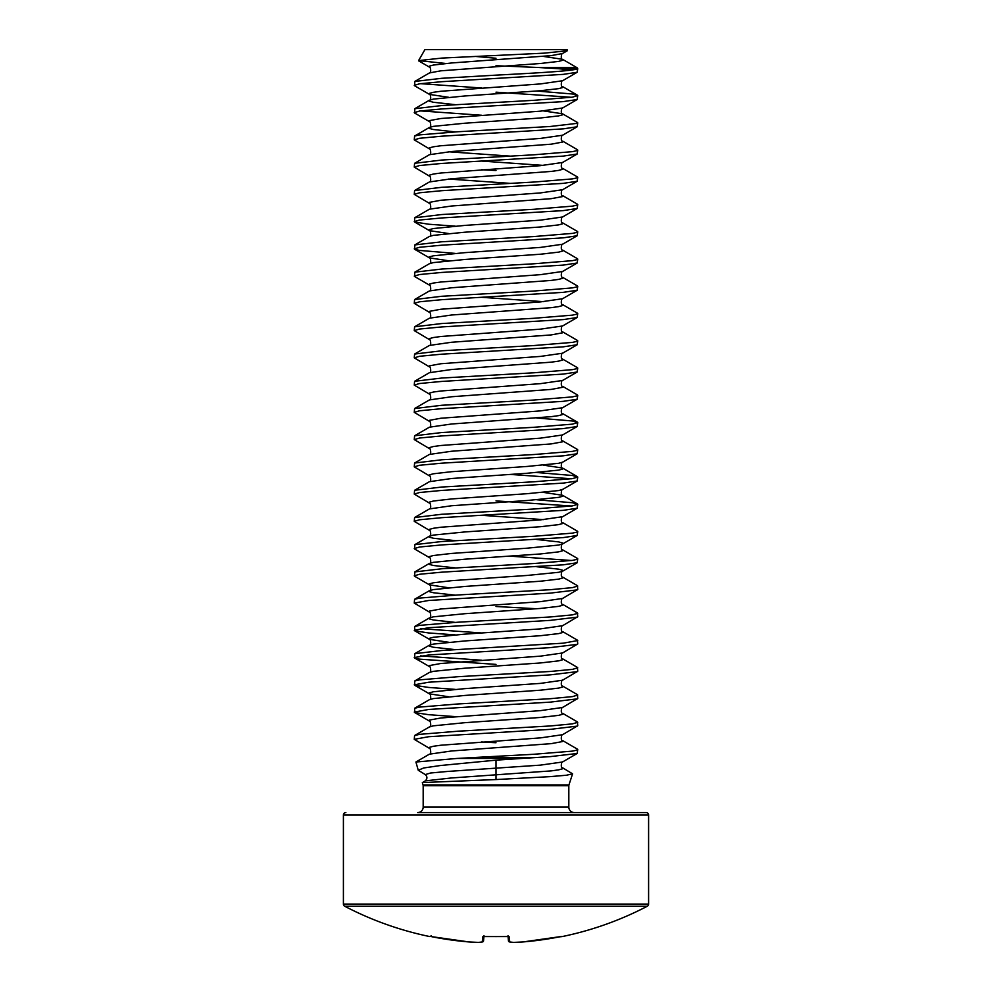 <?xml version="1.0" encoding="UTF-8"?>
<svg xmlns="http://www.w3.org/2000/svg" width="992" height="992" viewBox="0 0 992 992"><rect width="100%" height="100%" fill="white"/><g stroke="black" fill="none" stroke-linecap="round" stroke-linejoin="round"><path stroke-width="1.49" d="M483.637 936.473A1.228 1.203 -175 0 1 482.732 936.82L485.15 936.423A321.16 296.72 0 0 0 506.85 936.423L509.268 936.82L509.727 941.941A1.228 1.128 98.8 0 1 509.479 941.929A1.228 1.228 0 0 1 508.45 940.825L508.065 936.485L508.45 940.825A1.228 1.228 -5 0 0 509.727 941.941A326.938 124.632 84.6 0 0 513.645 942.4A326.938 300.898 77.1 0 0 523.032 941.941L523.007 941.941A326.653 325.413 0 0 0 559.674 936.82L562.154 936.584A1.228 1.228 0 0 1 561.398 936.498M429.908 936.423L430.206 936.436A1.228 1.228 -157.5 0 1 429.908 936.423L429.846 936.584A326.988 326.988 0 0 1 344.72 906.254L647.28 906.254A2.455 2.455 0 0 0 648.594 904.084L648.594 815.015A2.455 2.455 0 0 0 646.139 812.56L574.269 812.56A5.444 5.444 0 0 1 568.825 807.104L423.175 807.104A5.444 5.444 0 0 1 417.731 812.56L646.139 812.56M443.486 906.254L344.72 906.254A2.455 2.455 0 0 1 343.406 904.084L343.406 815.015A2.455 2.455 0 0 1 345.861 812.56M562.154 936.584A326.988 326.988 0 0 0 647.28 906.254L548.514 906.254M572.582 773.822L568.949 784.932L423.051 784.932L422.307 782.663L425.295 780.878L451.199 777.988L551.143 770.896L558.645 769.854L562.514 768.8L562.588 767.796L572.582 773.822L566.432 775.236L549.766 776.662L496 779.551L496 760.157L521.928 758.434L457.25 758.434L533.994 754.267L572.434 751.118L577.146 750.076L577.406 749.146L562.588 740.553C560.282 741.049 561.584 733.596 562.588 734.7L577.741 725.698L577.406 721.903L562.588 713.298C560.282 713.794 561.584 706.354 562.588 707.457L577.741 698.455L577.406 694.648L562.588 686.055C560.282 686.551 561.584 679.098 562.588 680.202L577.741 671.212L577.406 667.405L562.588 658.8C560.282 659.296 561.584 651.856 562.588 652.959L577.741 643.957L577.406 640.15L562.588 631.557C560.282 632.053 561.584 624.6 562.588 625.704L577.741 616.714L577.406 612.907L562.588 604.302C560.282 604.798 561.584 597.358 562.588 598.461L577.741 589.459L577.406 585.652L562.588 577.059C560.282 577.555 561.584 570.115 562.588 571.206L562.514 570.202L558.645 569.16L536.821 566.754M471.646 757.665L533.994 757.665L550.213 756.623L577.146 753.474L577.741 749.543M448.62 97.29L429.486 94.401L414.594 85.758L414.854 81.431L441.787 78.294L496 75.144C536.895 73.011 574.455 70.878 577.381 68.746L576.563 67.518L538.768 67.518L496 65.72M414.259 85.362L419.566 83.787L441.787 81.691L563.27 74.363L577.146 72.267L577.741 68.746M571.516 70.035L558.98 68.746L577.381 68.746L576.563 67.518M455.179 131.911L433.355 129.506L429.486 128.464L429.412 127.46C431.718 127.956 430.416 120.503 429.412 121.607L414.594 113.014L414.854 108.686L441.787 105.536L533.994 100.304L572.434 97.154L577.741 95.579L572.434 94.004L536.821 91.041M414.259 112.617L419.566 111.042L441.787 108.946L563.27 101.606L577.146 99.51L577.741 95.579M571.516 97.29L496 92.182M455.179 226.151L428.73 224.229L414.594 221.997L414.594 217.806L429.412 209.2C431.718 209.696 430.416 202.256 429.412 203.36L414.259 194.358L414.594 190.551L429.412 181.958C431.718 182.454 430.416 175.001 429.412 176.105L414.259 167.115L414.594 163.308L429.412 154.702C431.718 155.198 430.416 147.758 429.412 148.862L414.259 139.86L414.594 136.053L419.566 134.887L458.006 131.738L550.213 126.492L577.146 123.355L577.406 122.438L562.514 113.795L543.38 110.906M414.259 139.86L419.566 138.285L441.787 136.189L563.27 128.861L577.146 126.765L577.741 122.834M414.594 163.308L441.787 160.034L533.994 154.789L572.434 151.652L577.146 150.598L577.406 149.68L562.588 141.087C560.282 141.571 561.584 134.131 562.588 135.234L577.406 126.629M414.259 167.115L419.566 165.54L441.787 163.444L563.27 156.104L577.146 154.008L577.741 150.077M414.594 190.551L441.787 187.29L533.994 182.044L572.434 178.895L577.146 177.853L577.406 176.936L562.588 168.33C560.282 168.826 561.584 161.386 562.588 162.477L577.406 153.884M414.259 194.358L419.566 192.783L441.787 190.687L563.27 183.359L577.146 181.263L577.741 177.332M414.594 217.806L441.787 214.532L533.994 209.287L572.434 206.15L577.146 205.096L577.406 204.178L562.588 195.573C560.282 196.069 561.584 188.629 562.588 189.732L577.406 181.127M414.259 221.6L419.566 220.038L441.787 217.942L563.27 210.602L577.146 208.506L577.741 204.575M455.179 253.394L419.566 250.43L414.594 249.252L414.854 244.925L441.787 241.775L533.994 236.542L572.434 233.393L577.146 232.351L577.406 231.434L562.588 222.828C560.282 223.324 561.584 215.884 562.588 216.975L577.406 208.382M414.259 248.856L419.566 247.281L441.787 245.185L563.27 237.844L577.146 235.749L577.741 231.83M455.179 540.64L433.355 538.234L429.486 537.193L429.412 536.188C431.718 536.684 430.416 529.232 429.412 530.336L414.259 521.346L414.594 517.539L429.412 508.933C431.718 509.429 430.416 501.989 429.412 503.093L414.259 494.09L414.594 490.284L429.412 481.69C431.718 482.186 430.416 474.734 429.412 475.838L414.259 466.848L414.594 463.041L429.412 454.435C431.718 454.931 430.416 447.491 429.412 448.595L414.259 439.592L414.594 435.786L429.412 427.192C431.718 427.688 430.416 420.248 429.412 421.34L414.259 412.35L414.594 408.543L429.412 399.937C431.718 400.433 430.416 392.993 429.412 394.097L414.259 385.094L414.594 381.3L429.412 372.694C431.718 373.19 430.416 365.75 429.412 366.842L414.259 357.852L414.594 354.045L429.412 345.439C431.718 345.935 430.416 338.495 429.412 339.599L414.259 330.596L414.594 326.802L429.412 318.196C431.718 318.692 430.416 311.252 429.412 312.344L414.259 303.354L414.594 299.547L429.412 290.954C431.718 291.45 430.416 283.997 429.412 285.101L414.594 276.495L414.854 272.168L441.787 269.03L533.994 263.785L572.434 260.648L577.146 259.594L577.406 258.676L562.588 250.071C560.282 250.567 561.584 243.127 562.588 244.23L577.406 235.625M414.259 276.098L419.566 274.536L441.787 272.44L563.27 265.1L577.146 263.004L577.741 259.073M414.594 299.547L441.787 296.273L533.994 291.04L572.434 287.891L577.146 286.849L577.406 285.919L562.588 277.326C560.282 277.822 561.584 270.382 562.588 271.473L577.406 262.88M414.259 303.354L419.566 301.779L441.787 299.683L563.27 292.342L577.146 290.247L577.741 286.316M414.594 326.802L441.787 323.528L533.994 318.283L572.434 315.146L577.146 314.092L577.406 313.174L562.588 304.569C560.282 305.065 561.584 297.625 562.588 298.728L577.406 290.123M414.259 330.596L419.566 329.034L441.787 326.926L563.27 319.598L577.146 317.502L577.741 313.571M414.594 354.045L441.787 350.771L533.994 345.538L572.434 342.389L577.146 341.347L577.406 340.417L562.588 331.824C560.282 332.32 561.584 324.868 562.588 325.971L577.406 317.378M414.259 357.852L419.566 356.277L441.787 354.181L563.27 346.84L577.146 344.745L577.741 340.814M414.594 381.3L441.787 378.026L533.994 372.781L572.434 369.644L577.146 368.59L577.406 367.672L562.588 359.067C560.282 359.563 561.584 352.123 562.588 353.226L577.406 344.621M414.259 385.094L419.566 383.52L441.787 381.424L563.27 374.096L577.146 372L577.741 368.069M414.594 408.543L441.787 405.269L533.994 400.036L572.434 396.887L577.146 395.845L577.406 394.915L562.588 386.322C560.282 386.818 561.584 379.366 562.588 380.469L577.406 371.876M414.259 412.35L419.566 410.775L441.787 408.679L563.27 401.338L577.146 399.243L577.741 395.312M414.594 435.786L441.787 432.524L533.994 427.279L572.434 424.142L577.741 422.567L572.434 420.992L536.821 418.016M414.259 439.592L419.566 438.018L441.787 435.922L563.27 428.594L577.146 426.498L577.741 422.567M414.594 463.041L441.787 459.767L533.994 454.534L572.434 451.385L577.146 450.331L577.406 449.413L562.588 440.82C560.282 441.316 561.584 433.864 562.588 434.967L577.406 426.362M414.259 466.848L419.566 465.273L441.787 463.177L563.27 455.836L577.146 453.741L577.741 449.81M414.594 490.284L441.787 487.022L533.994 481.777L572.434 478.628L577.741 477.065L572.434 475.49L536.821 472.514M414.259 494.09L419.566 492.516L441.787 490.42L563.27 483.092L577.146 480.996L577.741 477.065M571.516 478.764L510.359 474.424M414.594 517.539L441.787 514.265L533.994 509.02L572.434 505.883L577.741 504.308L572.434 502.733L536.821 499.77M414.259 521.346L419.566 519.771L441.787 517.675L563.27 510.334L577.146 508.239L577.741 504.308M571.516 506.007L496 500.898M455.179 567.883L433.355 565.49L429.486 564.436L429.412 563.431C431.718 563.927 430.416 556.487 429.412 557.591L414.594 548.985L414.854 544.658L441.787 541.52L533.994 536.275L572.434 533.126L577.146 532.084L577.406 531.166L562.588 522.561C560.282 523.057 561.584 515.617 562.588 516.708L577.406 508.115M414.259 548.588L419.566 547.014L441.787 544.918L563.27 537.59L577.146 535.494L577.741 531.563M448.62 587.76L429.486 584.871L414.594 576.228L414.854 571.913L441.787 568.763L533.994 563.518L572.434 560.381L577.146 559.327L577.406 558.409L562.588 549.804C560.282 550.3 561.584 542.86 562.588 543.963L562.514 542.959L558.645 541.905L536.821 539.512M414.259 575.831L419.566 574.269L441.787 572.173L563.27 564.832L577.146 562.737L577.741 558.806M571.516 560.505L510.359 556.165M455.179 622.381L433.355 619.988L429.486 618.934L429.412 617.929C431.718 618.425 430.416 610.985 429.412 612.089L414.259 603.086L414.594 599.28L419.566 598.102L458.006 594.964L550.213 589.719L572.434 587.624L577.741 586.061M414.259 603.086L428.73 600.47L550.213 593.129L577.406 589.856M455.179 634.88L428.73 632.958L414.854 630.862L414.594 626.535L419.566 625.357L458.006 622.207L550.213 616.974L572.434 614.879L577.741 613.304M536.821 608.753L496 606.496M414.259 630.329L428.73 627.713L550.213 620.372L577.406 617.111M496 664.392L419.566 659.159L414.594 657.981L414.854 653.654L441.787 650.504L563.27 643.176L577.741 640.547M414.259 657.584L428.73 654.968L550.213 647.627L577.406 644.354M455.179 689.378L428.73 687.456L414.854 685.36L414.594 681.033L419.566 679.855L458.006 676.705L550.213 671.472L572.434 669.377L577.741 667.802M414.259 684.827L428.73 682.211L550.213 674.87L577.406 671.609M455.179 716.621L428.73 714.699L414.854 712.603L414.594 708.276L419.566 707.098L458.006 703.96L550.213 698.715L572.434 696.62L577.741 695.045M414.259 712.082L428.73 709.454L550.213 702.125L577.406 698.852M415.908 762.005L429.412 754.168C431.718 754.664 430.416 747.224 429.412 748.328L414.259 739.325L414.594 735.531L419.566 734.353L458.006 731.203L550.213 725.97L572.434 723.875L577.741 722.3M414.259 739.325L428.73 736.709L550.213 729.368L577.406 726.094M481.641 88.003L420.484 83.663M481.641 115.258L420.484 110.906M496 170.512L481.641 169.744M481.641 632.97L420.484 628.63M481.641 660.226L420.484 655.873M496 742.735L481.641 741.966M567.077 49.6L424.923 49.6L418.574 60.611L441.874 58.082L544.571 53.134L567.337 50.728L567.077 49.6M475.18 56.408L496 58.243M445.879 63.488L418.574 60.611M422.369 782.576L496 779.551M496 760.157L440.398 765.526L423.671 767.982L418.252 770.276L425.283 774.578L430.553 773.004L447.752 771.429L540.429 765.13L562.514 761.992L577.406 753.35M457.25 758.434L415.921 762.017L418.252 770.276M564.994 49.6L563.431 49.6M538.768 67.518L558.98 68.746M533.956 757.665L521.928 758.434M483.935 936.485L483.55 940.825A1.228 1.228 -175 0 1 482.273 941.941L482.732 936.82M508.45 940.825A1.228 1.228 0 0 0 509.479 941.929A1.228 1.128 98.8 0 1 509.268 941.879M509.479 941.929L513.496 942.4A1.228 1.228 0 0 0 513.62 942.4L513.645 942.4A1.228 1.128 94.3 0 1 513.323 942.375A1.228 1.128 -85.7 0 0 513.496 942.4A1.228 1.228 0 0 0 513.62 942.4L523.007 941.941A1.228 1.228 0 0 0 523.032 941.941L561.794 936.436A1.228 1.228 157.5 0 0 562.092 936.423M508.363 936.473A1.228 1.203 -5 0 0 509.268 936.82M508.003 935.716L508.549 936.572L483.451 936.572L483.997 935.716M482.732 941.879A1.228 1.128 -98.8 0 1 482.273 941.941A326.938 124.632 -84.6 0 1 478.355 942.4A1.228 1.128 -94.3 0 0 478.677 942.375M478.504 942.4A1.228 1.228 0 0 1 478.38 942.4L478.355 942.4A326.938 300.898 -77.1 0 1 468.968 941.941L468.968 941.941A1.228 1.228 0 0 0 468.993 941.941L432.326 936.82A326.653 325.413 0 0 0 468.968 941.941A1.228 1.228 0 0 0 468.993 941.941L478.38 942.4A1.228 1.228 0 0 0 478.504 942.4L482.521 941.929A1.228 1.228 0 0 0 483.55 940.825A1.228 1.228 0 0 1 482.521 941.929M343.406 815.015L648.594 815.015M343.406 904.084L648.594 904.084M568.949 784.932L568.825 785.701L423.175 785.701L423.175 807.104M429.412 754.168L451.571 750.981L551.143 743.653L562.514 741.557L562.588 740.553M414.594 735.531L429.412 726.925L433.355 725.834L464.864 722.684L540.429 717.452L558.645 715.356L562.514 714.302L562.588 713.298M414.594 708.276L429.412 699.67L433.355 698.591L464.864 695.442L540.429 690.196L558.645 688.101L562.514 687.059L562.588 686.055M414.594 681.033L429.412 672.427L433.355 671.336L464.864 668.199L540.429 662.954L558.645 660.858L562.514 659.804L562.588 658.8M455.179 649.636L433.355 647.23L429.486 646.189L429.412 645.184L433.355 644.093L464.864 640.944L540.429 635.711L558.645 633.603L562.514 632.561L562.588 631.557M414.594 626.535L429.412 617.929L433.355 616.838L464.864 613.701L540.429 608.456L558.645 606.36L562.514 605.318L562.588 604.302M455.179 595.138L433.355 592.732L429.486 591.691L429.412 590.686L433.355 589.595L464.864 586.446L540.429 581.213L558.645 579.117L562.514 578.063L562.588 577.059M414.594 572.037L429.412 563.431L433.355 562.34L464.864 559.203L540.429 553.958L558.645 551.862L562.514 550.82L562.588 549.804M414.594 544.782L429.486 536.139L433.355 535.097L464.864 531.948L540.429 526.715L558.645 524.619L562.514 523.565L562.588 522.561M543.38 519.634L481.641 515.294M429.412 508.933L451.571 505.746L527.136 500.514L558.645 497.364L562.514 496.322L562.514 495.268L543.38 492.392M429.412 481.69L451.571 478.504L527.136 473.258L558.645 470.121L562.514 469.067L562.514 468.026L543.38 465.136M429.412 454.435L451.571 451.248L551.143 443.92L562.514 441.824L562.588 440.82M429.412 427.192L451.571 424.006L551.143 416.665L558.645 415.623L562.514 414.569L562.588 413.565C560.282 414.061 561.584 406.621 562.588 407.724L577.406 399.119M429.412 399.937L451.571 396.75L551.143 389.422L562.514 387.326L562.588 386.322M429.412 372.694L451.571 369.508L551.143 362.167L558.645 361.125L562.514 360.071L562.588 359.067M429.412 345.439L451.571 342.265L551.143 334.924L562.514 332.828L562.588 331.824M429.412 318.196L451.571 315.01L551.143 307.669L558.645 306.627L562.514 305.573L562.588 304.569M543.38 301.655L481.641 297.302M429.412 290.954L451.571 287.767L551.143 280.426L558.645 279.384L562.514 278.33L562.588 277.326M414.594 272.304L429.412 263.698L433.355 262.607L464.864 259.47L540.429 254.225L558.645 252.129L562.514 251.088L562.588 250.071M414.594 245.049L429.486 236.406L433.355 235.364L464.864 232.215L540.429 226.982L558.645 224.886L562.514 223.832L562.588 222.828M429.412 209.2L451.571 206.014L551.143 198.685L562.514 196.59L562.588 195.573M429.412 181.958L451.571 178.771L551.143 171.43L558.645 170.388L562.514 169.334L562.588 168.33M543.38 165.404L481.641 161.064M429.412 154.702L451.571 151.516L551.143 144.187L562.514 142.092L562.588 141.087M414.594 136.053L429.486 127.41L433.355 126.368L464.864 123.219L540.429 117.986L558.645 115.89L562.514 114.836L562.588 113.832C560.282 114.328 561.584 106.888 562.588 107.992L577.406 99.386M455.179 104.656L433.355 102.263L429.486 101.209L429.412 100.204L433.355 99.113L464.864 95.976L540.429 90.731L558.645 88.635L562.514 87.594L562.588 86.589C560.282 87.085 561.584 79.633 562.588 80.736L577.406 72.131M414.594 81.555L429.486 72.924L440.857 70.816L540.429 63.488L558.645 61.392L562.514 60.338L562.514 59.297L543.38 56.408M429.412 748.328L429.486 747.323L433.355 746.269L440.857 745.228L540.429 737.887L562.588 734.7M429.412 726.925C431.718 727.421 430.416 719.981 429.412 721.072L429.486 720.068L440.857 717.972L540.429 710.644L562.588 707.457M448.62 696.756L429.486 693.867L429.486 692.825L433.355 691.771L464.864 688.634L540.429 683.389L562.588 680.202M429.412 672.427C431.718 672.923 430.416 665.483 429.412 666.574L429.486 665.57L440.857 663.474L540.429 656.146L562.588 652.959M448.62 642.258L429.486 639.369L429.486 638.327L433.355 637.273L464.864 634.136L540.429 628.891L562.588 625.704M429.412 612.089L429.486 611.072L440.857 608.976L540.429 601.648L562.588 598.461M414.594 599.28L429.412 590.686C431.718 591.182 430.416 583.73 429.412 584.834L429.486 583.829L433.355 582.775L451.571 580.68L527.136 575.447L558.645 572.297L562.514 571.256L577.406 562.613M429.412 557.591L429.486 556.574L433.355 555.532L451.571 553.437L527.136 548.192L558.645 545.054L562.588 543.963L577.406 535.358M429.412 530.336L429.486 529.331L433.355 528.277L440.857 527.236L540.429 519.895L562.588 516.708M429.412 503.093L429.486 502.088L433.355 501.034L451.571 498.939L527.136 493.694L558.645 490.556L562.588 489.465L577.406 480.86M429.412 475.838L429.486 474.833L433.355 473.792L451.571 471.696L527.136 466.451L558.645 463.301L562.588 462.222L577.406 453.617M429.412 448.595L429.486 447.59L433.355 446.536L440.857 445.495L540.429 438.154L562.588 434.967M429.412 421.34L429.486 420.335L440.857 418.24L540.429 410.899L562.588 407.724M429.412 394.097L429.486 393.092L433.355 392.038L440.857 390.997L540.429 383.656L562.588 380.469M429.412 366.842L429.486 365.837L440.857 363.742L540.429 356.413L562.588 353.226M429.412 339.599L429.486 338.594L433.355 337.54L440.857 336.499L540.429 329.158L562.588 325.971M429.412 312.344L429.486 311.339L440.857 309.244L540.429 301.915L562.588 298.728M429.412 285.101L429.486 284.096L433.355 283.042L440.857 282.001L540.429 274.66L562.588 271.473M448.62 260.772L429.486 257.895L429.486 256.841L433.355 255.8L464.864 252.65L540.429 247.417L562.588 244.23M448.62 233.529L429.486 230.64L429.486 229.598L433.355 228.544L464.864 225.407L540.429 220.162L562.588 216.975M429.412 203.36L429.486 202.343L440.857 200.248L540.429 192.919L562.588 189.732M510.359 183.371L448.62 179.031M429.412 176.105L429.486 175.1L433.355 174.046L440.857 173.005L540.429 165.664L562.588 162.477M510.359 156.128L448.62 151.776M429.412 148.862L429.486 147.858L433.355 146.804L440.857 145.75L540.429 138.421L562.588 135.234M429.412 121.607L429.486 120.602L440.857 118.507L540.429 111.166L562.588 107.992M414.594 108.81L429.412 100.204C431.718 100.7 430.416 93.26 429.412 94.364L429.486 93.36L433.355 92.306L440.857 91.264L540.429 83.923L562.588 80.736M429.412 72.962C431.718 73.458 430.416 66.018 429.412 67.109L429.486 66.104L433.355 65.063L451.571 62.967L551.143 55.626L562.514 53.531L567.337 50.728M508.549 936.572L490.482 936.572M423.051 784.932L423.175 785.701M568.825 785.701L568.825 807.104M562.588 767.796C560.282 768.292 561.584 760.852 562.588 761.955M429.412 699.67C431.718 700.166 430.416 692.726 429.412 693.83L414.594 685.224M414.594 653.778L429.412 645.184C431.718 645.68 430.416 638.228 429.412 639.332L414.594 630.726M577.406 503.911L562.588 495.306C560.282 495.802 561.584 488.362 562.588 489.465M577.406 476.668L562.588 468.063C560.282 468.559 561.584 461.119 562.588 462.222M429.412 263.698C431.718 264.194 430.416 256.754 429.412 257.858L414.594 249.252M429.412 236.456C431.718 236.952 430.416 229.499 429.412 230.603L414.594 221.997M577.232 67.84L562.588 59.334C560.282 59.83 561.584 52.39 562.588 53.494M429.412 721.072L414.594 712.479M429.412 666.574L414.594 657.981M429.412 67.109L418.748 60.921M577.406 95.182L562.588 86.589M577.406 422.17L562.588 413.565M425.295 780.878C427.453 778.732 427.44 776.624 425.283 774.578M561.844 936.436L523.032 941.941A1.228 1.228 0 0 0 523.032 941.941M429.846 936.584L431.222 935.853M468.968 941.941L430.206 936.448"/></g></svg>
